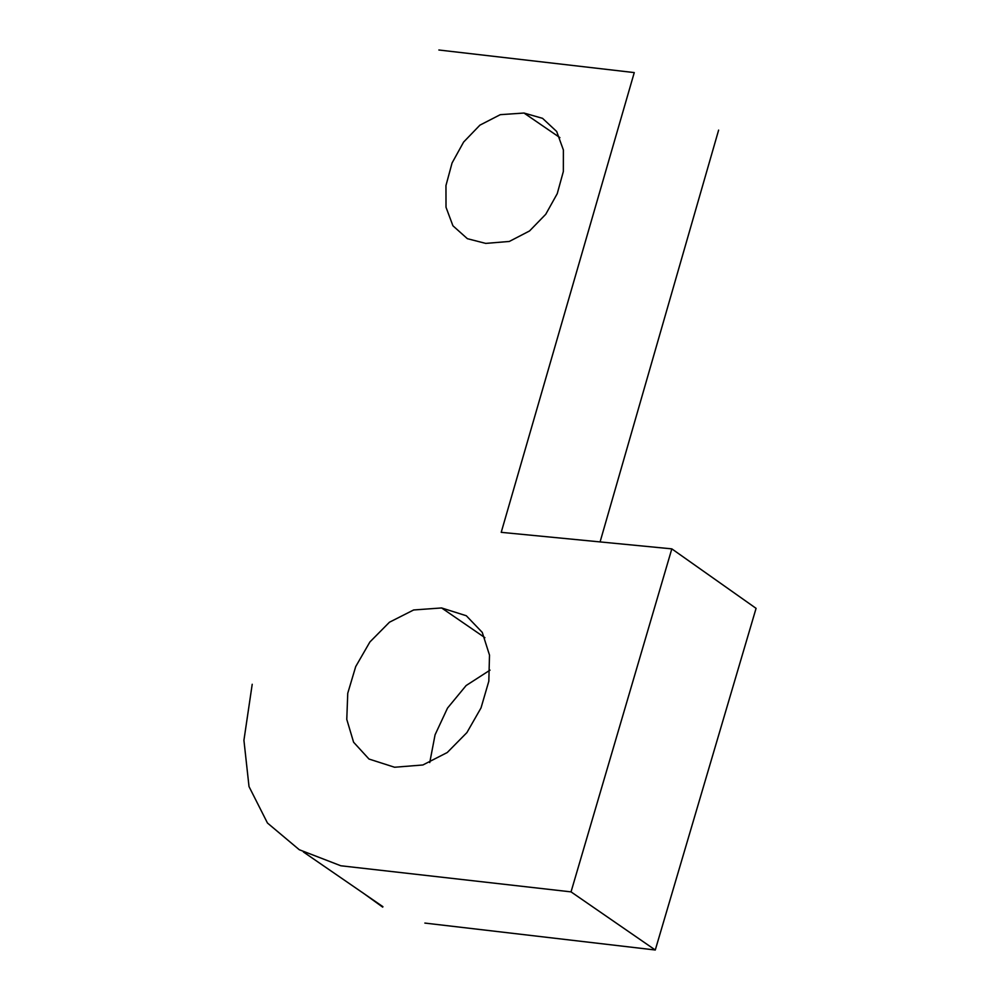 <?xml version="1.0" encoding="UTF-8"?>
<svg xmlns="http://www.w3.org/2000/svg" width="1000" height="1000" viewBox="0 0 1000 1000"><rect width="100%" height="100%" fill="white"/><g stroke="black" fill="none" stroke-linecap="round" stroke-linejoin="round"><path stroke-width="1.5" d="M362.2 892.362L382.7 907.138M571.038 891.875L671.825 548.862L756.075 608.35L655.275 950L571.038 891.875L340.838 865.775L299.275 849.725L267.462 823.025L249.013 786.562L243.925 740.3L252.213 684.275M655.275 950L424.85 923.075M600.15 541.688L718.625 130.113M429.75 762.562L435.075 734.788L447.512 708.1L466.125 685.537L490.012 670.138M671.825 548.862L501.213 532.337L634.263 72.588L438.862 50M441.613 607.95L413.625 609.975L389.45 622.225L369.888 641.988L355.712 666.575L347.75 693.275L346.775 719.388L353.587 742.212L368.988 759.038L394.6 767.25L422.887 764.975L447.25 752.525L466.9 732.6L481.025 707.913L488.825 681.188L489.5 655.1L482.262 632.388L466.312 615.75L441.613 607.95L484.9 637.675M559.9 137.625L524 113.038L500.275 114.675L479.913 125.15L463.612 142.062L452.062 162.987L445.962 185.525L446.012 207.262L452.925 225.787L467.375 238.688L485.725 243.4L509.312 241.45L529.538 230.963L545.75 214.275L557.238 193.675L563.35 171.488L563.387 149.987L556.688 131.5L542.55 118.338L524 113.038M382.925 906.675L303.412 851.975"/></g></svg>
